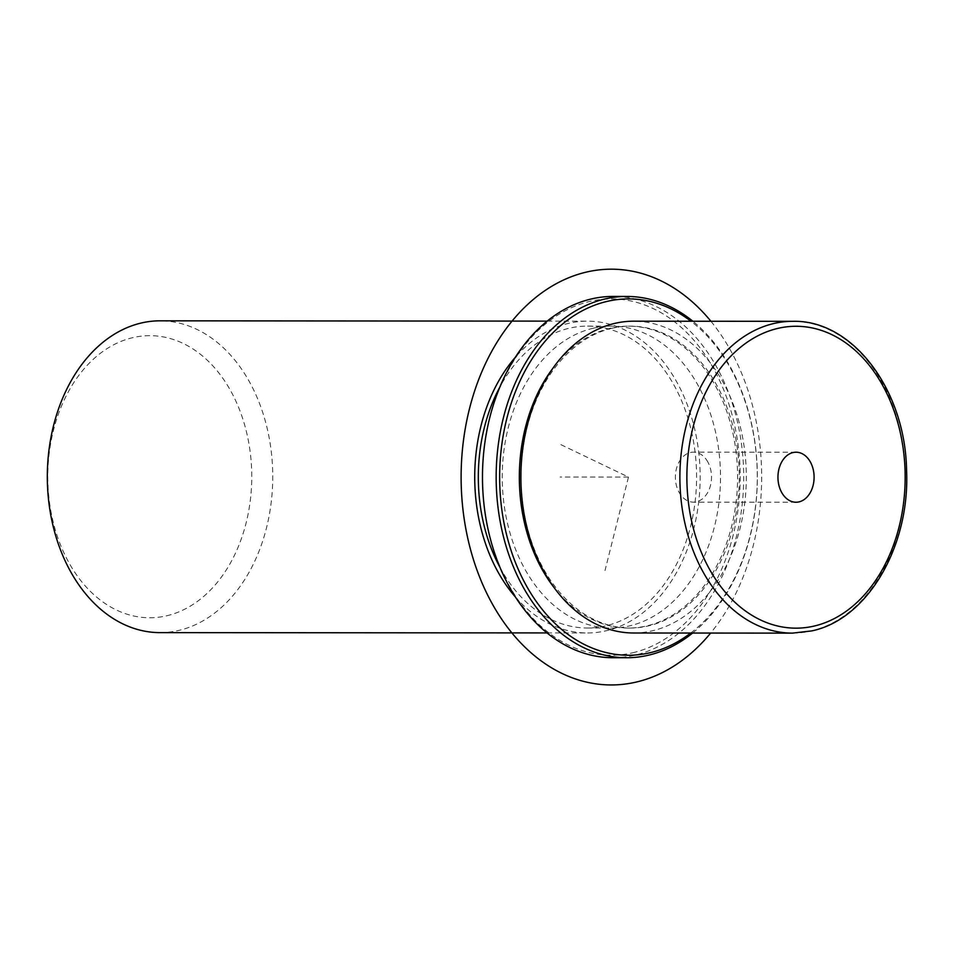 <?xml version="1.0" encoding="UTF-8"?>
<svg xmlns="http://www.w3.org/2000/svg" width="954" height="954" viewBox="0 0 954 954"><rect width="100%" height="100%" fill="white"/><g stroke="black" fill="none" stroke-linecap="round" stroke-linejoin="round"><path stroke-width="0.72" stroke-dasharray="4.77 3.58" d="M706.842 460.329A25.007 18.078 -90 0 1 709.967 487.267A25.007 18.078 -90 0 1 693.427 502.15A25.007 18.078 -90 0 1 680.047 493.945A25.007 18.078 -90 0 1 676.923 467.007A25.007 18.078 -90 0 1 693.463 452.124A25.007 18.078 -90 0 1 706.842 460.329M633.48 632.991A155.896 112.715 90 0 0 652.178 630.844A155.896 112.715 90 0 0 745.933 464.204A155.896 112.715 90 0 0 633.73 321.188M612.206 328.212A150.947 109.138 90 0 0 521.421 489.569A150.947 109.138 90 0 0 630.069 628.042A150.947 109.138 90 0 0 648.171 625.967A150.947 109.138 90 0 0 738.945 464.61A150.947 109.138 90 0 0 630.308 326.137A150.947 109.138 90 0 0 612.206 328.212M553.57 586.925A150.947 109.138 90 0 0 628.352 628.042A150.947 109.138 90 0 0 646.466 625.967A150.947 109.138 90 0 0 737.239 464.61A150.947 109.138 90 0 0 628.591 326.137A150.947 109.138 90 0 0 610.488 328.212A150.947 109.138 90 0 0 553.749 367.135M593.4 328.2A150.947 109.138 90 0 0 502.615 489.557A150.947 109.138 90 0 0 611.264 628.03A150.947 109.138 90 0 0 629.366 625.943A150.947 109.138 90 0 0 720.139 464.598A150.947 109.138 90 0 0 611.502 326.125A150.947 109.138 90 0 0 593.4 328.2M499.848 567.153A150.947 109.138 90 0 0 587.33 628.006A150.947 109.138 90 0 0 605.432 625.931A150.947 109.138 90 0 0 696.205 464.574A150.947 109.138 90 0 0 587.557 326.101A150.947 109.138 90 0 0 569.455 328.176A150.947 109.138 90 0 0 499.991 386.823M515.303 596.894A155.896 112.715 90 0 0 587.318 632.955A155.896 112.715 90 0 0 606.017 630.809A155.896 112.715 90 0 0 699.771 464.169A155.896 112.715 90 0 0 587.569 321.152A155.896 112.715 90 0 0 568.87 323.299A155.896 112.715 90 0 0 515.494 357.106M159.902 632.621A155.896 112.715 90 0 0 178.601 630.475A155.896 112.715 90 0 0 272.355 463.835A155.896 112.715 90 0 0 160.153 320.818M166.58 615.819A141.049 101.971 90 0 0 250.353 453.4A141.049 101.971 90 0 0 132.964 337.597A141.049 101.971 90 0 0 49.191 500.027A141.049 101.971 90 0 0 166.58 615.819M690.72 633.039A178.171 128.814 90 0 0 757.285 477.191A178.171 128.814 90 0 0 690.958 321.236M692.616 633.039A180.652 130.603 90 0 0 692.866 321.236M632.609 652.798A178.171 128.814 90 0 0 738.432 447.617A178.171 128.814 90 0 0 590.156 301.357A178.171 128.814 90 0 0 484.334 506.526A178.171 128.814 90 0 0 632.609 652.798M612.945 657.723A180.652 130.603 90 0 0 634.613 655.231A180.652 130.603 90 0 0 743.249 462.141A180.652 130.603 90 0 0 613.231 296.432M560.88 444.647L628.471 477.083L604.991 570.599M628.471 477.083L560.093 477.036M710.897 321.248A207.865 150.279 -90 0 1 710.658 633.051M792.476 633.122A155.896 112.715 90 0 0 811.174 630.976A155.896 112.715 90 0 0 904.929 464.324A155.896 112.715 90 0 0 792.726 321.319M628.352 628.042L630.069 628.042M628.591 326.137L630.308 326.137M587.33 628.006L611.264 628.03M587.557 326.101L611.502 326.125M547.238 321.128L587.569 321.152M546.988 632.919L587.318 632.955M796.006 502.233L693.427 502.15M796.041 452.208L693.463 452.124"/><path stroke-width="1.43" d="M792.726 321.319L633.73 321.188A155.896 112.715 90 0 0 615.032 323.334A155.896 112.715 90 0 0 521.278 489.974A155.896 112.715 90 0 0 633.48 632.991L792.476 633.122L811.711 630.916C867.591 619.42 910.104 546.141 906.574 470.346C905.418 390.126 852.685 319.638 792.726 321.319A155.896 112.715 90 0 0 774.028 323.466A155.896 112.715 90 0 0 680.274 490.106A155.896 112.715 90 0 0 792.476 633.122M553.749 367.135A150.947 109.138 90 0 0 553.57 586.925M499.991 386.823A150.947 109.138 90 0 0 499.848 567.153M515.494 357.106A155.896 112.715 90 0 0 515.303 596.894M547.238 321.128L160.153 320.818A155.896 112.715 90 0 0 141.454 322.965A155.896 112.715 90 0 0 47.7 489.605A155.896 112.715 90 0 0 159.902 632.621L546.988 632.919M809.421 460.412A25.007 18.078 -90 0 1 812.546 487.351A25.007 18.078 -90 0 1 796.006 502.233A25.007 18.078 -90 0 1 782.626 494.029A25.007 18.078 -90 0 1 779.501 467.09A25.007 18.078 -90 0 1 796.041 452.208A25.007 18.078 -90 0 1 809.421 460.412M690.958 321.236A178.171 128.814 90 0 0 607.245 301.369A178.171 128.814 90 0 0 501.422 506.538A178.171 128.814 90 0 0 649.71 652.81A178.171 128.814 90 0 0 690.72 633.039M692.866 321.236A180.652 130.603 90 0 0 626.909 296.444A180.652 130.603 90 0 0 605.241 298.924A180.652 130.603 90 0 0 496.605 492.014A180.652 130.603 90 0 0 626.623 657.735A180.652 130.603 90 0 0 648.291 655.243A180.652 130.603 90 0 0 692.616 633.039M626.909 296.444L613.231 296.432A180.652 130.603 90 0 0 591.563 298.912A180.652 130.603 90 0 0 482.927 492.014A180.652 130.603 90 0 0 612.945 657.723L626.623 657.735M710.658 633.051A207.865 150.279 -90 0 1 562.049 673.464A207.865 150.279 -90 0 1 469.428 408.944A207.865 150.279 -90 0 1 660.705 280.691A207.865 150.279 -90 0 1 710.897 321.248M814.012 626.098A150.947 109.138 90 0 0 903.665 452.268A150.947 109.138 90 0 0 778.035 328.343A150.947 109.138 90 0 0 688.383 502.174A150.947 109.138 90 0 0 814.012 626.098"/></g></svg>
